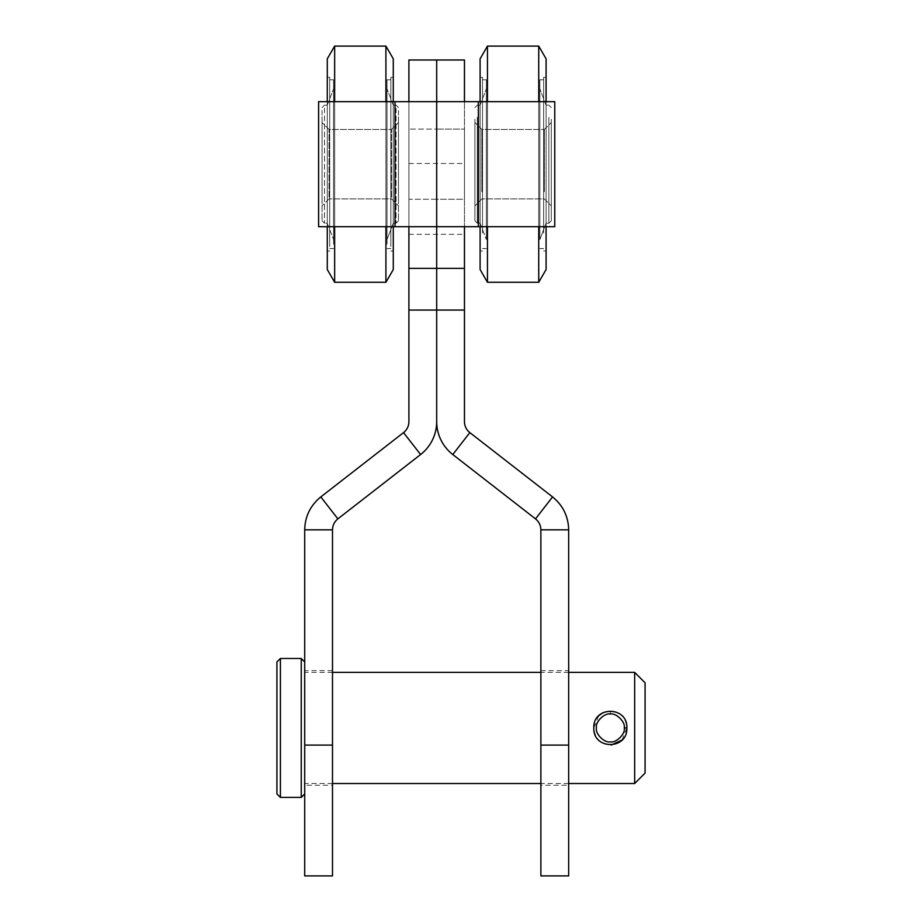 <?xml version="1.0" encoding="UTF-8"?>
<svg xmlns="http://www.w3.org/2000/svg" width="922" height="922" viewBox="0 0 922 922"><rect width="100%" height="100%" fill="white"/><g stroke="black" fill="none" stroke-linecap="round" stroke-linejoin="round"><path stroke-width="0.69" stroke-dasharray="4.61 3.46" d="M436.694 198.91L436.694 234.338L436.694 198.91M408.907 198.91L408.907 234.338L408.907 198.91M332.496 785.256L332.496 670.64L332.496 785.256L304.709 785.256L304.709 670.64L304.709 785.256M332.496 670.64L304.709 670.64M436.694 199.267L408.907 199.267L408.907 129.103L408.907 199.267L408.907 129.103L408.907 199.267L436.694 199.267L436.694 129.103L408.907 129.103L436.694 129.103L436.694 199.267L436.694 129.103L436.694 199.267L464.469 199.267L464.469 129.103L464.469 199.267L464.469 129.103L464.469 199.267L436.694 199.267L436.694 129.103L464.469 129.103L436.694 129.103L436.694 199.267M540.88 875.9L540.88 529.827C540.776 525.367 538.99 521.714 535.521 518.867L452.783 454.546A41.674 41.674 0 0 1 436.694 421.642A41.674 41.674 0 0 1 420.593 454.546L337.867 518.867C334.386 521.714 332.6 525.367 332.496 529.827L332.496 875.9M337.867 518.867L320.81 496.923C310.391 505.463 305.021 516.435 304.709 529.827L304.709 875.9M540.88 529.827L568.667 529.827C568.355 516.435 562.985 505.463 552.566 496.923L469.84 432.614A13.888 13.888 0 0 1 464.469 421.642L464.469 226.697L408.907 226.697L408.907 268.371L436.694 268.371L436.694 310.057L436.694 226.697L395.008 226.697L436.694 226.697L436.694 101.674L464.469 101.674L464.469 59.988L408.907 59.988L408.907 101.674L395.008 101.674L478.368 101.674L436.694 101.674L436.694 59.988L436.694 268.371L408.907 268.371L408.907 421.642A13.888 13.888 0 0 1 403.536 432.614L320.81 496.923M464.469 268.371L408.907 268.371M464.469 310.057L436.694 310.057L436.694 421.642L436.694 310.057L408.907 310.057M332.496 529.827L304.709 529.827M408.907 101.674L408.907 226.697L408.907 101.674L318.609 101.674L395.008 101.674L395.008 226.697L408.907 226.697M318.609 101.674L395.008 101.674L395.008 226.697L318.609 226.697L318.609 101.674M395.008 226.697L318.609 226.697L395.008 226.697L395.008 101.674M464.469 198.91L464.469 234.338L464.469 198.91M540.88 785.256L540.88 670.64L540.88 785.256L568.667 785.256L568.667 670.64L568.667 785.256M540.88 670.64L568.667 670.64M464.469 101.674L478.368 101.674L478.368 226.697L478.368 101.674L554.767 101.674L478.368 101.674L554.767 101.674L554.767 226.697L554.767 101.674L554.767 226.697L436.694 226.697L478.368 226.697L464.469 226.697L464.469 101.674L464.469 226.697M568.667 875.9L568.667 529.827M327.287 93.283L327.287 269.558L327.287 93.283M334.651 84.732L334.651 282.27L334.651 84.732M385.915 84.732L385.915 282.27L385.915 84.732M393.279 93.283L393.279 269.558L393.279 93.283M387.021 220.969L387.021 79.788L387.021 220.969M390.847 220.969L390.847 79.788L390.847 220.969M393.279 124.458L393.279 223.228L393.279 124.458M387.021 113.475L387.021 239.547L387.021 113.475M390.847 222.605L390.847 77.356L390.847 222.605M393.279 222.605L393.279 77.356L393.279 222.605M327.287 124.458L327.287 223.228L327.287 124.458M333.534 113.475L333.534 239.547L333.534 113.475M329.719 220.969L329.719 79.788L329.719 220.969M333.534 220.969L333.534 79.788L333.534 220.969M327.287 222.605L327.287 77.356L327.287 222.605M329.719 222.605L329.719 77.356L329.719 222.605M322.078 126.095L322.078 220.796L322.078 126.095M322.078 192.225L322.078 122.511L322.078 192.225M329.027 187.558L329.027 129.449L329.027 187.558M391.539 187.558L391.539 129.449L391.539 187.558M398.488 192.225L398.488 122.511L398.488 192.225M398.488 126.095L398.488 220.796L398.488 126.095M327.287 58.812L327.287 269.558M334.651 46.1L334.651 282.27L385.915 282.27L385.915 46.1L393.279 58.812L393.279 269.558L385.915 282.27M387.021 244.226L387.021 79.788L387.021 244.226M390.847 244.226L390.847 79.788L390.847 244.226M393.279 108.185L393.279 223.228L393.279 108.185M387.021 92.707L387.021 239.547L387.021 92.707M390.847 246.531L390.847 77.356L390.847 246.531M393.279 246.531L393.279 77.356L393.279 246.531M327.287 108.185L327.287 223.228L327.287 108.185M333.534 92.707L333.534 239.547L333.534 92.707M329.719 244.226L329.719 79.788L329.719 244.226M333.534 244.226L333.534 79.788L333.534 244.226M327.287 246.531L327.287 77.356L327.287 246.531M329.719 246.531L329.719 77.356L329.719 246.531M322.078 110.49L322.078 220.796L322.078 110.49M322.078 203.716L322.078 122.511L322.078 203.716M329.027 197.124L329.027 129.449L329.027 197.124M391.539 197.124L391.539 129.449L391.539 197.124M398.488 203.716L398.488 122.511L398.488 203.716M398.488 110.49L398.488 220.796L398.488 110.49M393.279 226.697L393.279 101.674M327.287 226.697L327.287 101.674M385.915 226.697L385.915 101.674M334.651 226.697L334.651 101.674M480.097 58.812L480.097 269.558M487.461 46.1L487.461 282.27L487.461 46.1L487.461 282.27L538.725 282.27L538.725 46.1L538.725 282.27L538.725 46.1L546.089 58.812L546.089 269.558L546.089 58.812L546.089 269.558L538.725 282.27M539.843 231.203L539.843 79.788L539.843 231.203M543.657 231.203L543.657 79.788L543.657 231.203M546.089 117.301L546.089 223.228L546.089 117.301M539.843 104.336L539.843 239.547L539.843 104.336M543.657 233.139L543.657 77.356L543.657 233.139M546.089 233.139L546.089 77.356L546.089 233.139M480.097 117.301L480.097 223.228L480.097 117.301M486.355 104.336L486.355 239.547L486.355 104.336M482.529 231.203L482.529 79.788L482.529 231.203M486.355 231.203L486.355 79.788L486.355 231.203M480.097 233.139L480.097 77.356L480.097 233.139M482.529 233.139L482.529 77.356L482.529 233.139M474.888 119.226L474.888 220.796L474.888 119.226M474.888 197.285L474.888 122.511L474.888 197.285M481.837 191.764L481.837 129.449L481.837 191.764M544.349 191.764L544.349 129.449L544.349 191.764M551.298 197.285L551.298 122.511L551.298 197.285M551.298 119.226L551.298 220.796L551.298 119.226M546.089 226.697L546.089 101.674M480.097 226.697L480.097 101.674M538.725 226.697L538.725 101.674M487.461 226.697L487.461 101.674M539.843 229.082L539.843 79.788L539.843 229.082M543.657 229.082L543.657 79.788L543.657 229.082M546.089 118.788L546.089 223.228L546.089 118.788M539.843 106.237L539.843 239.547L539.843 106.237M543.657 230.949L543.657 77.356L543.657 230.949M546.089 230.949L546.089 77.356L546.089 230.949M480.097 118.788L480.097 223.228L480.097 118.788M486.355 106.237L486.355 239.547L486.355 106.237M482.529 229.082L482.529 79.788L482.529 229.082M486.355 229.082L486.355 79.788L486.355 229.082M480.097 230.949L480.097 77.356L480.097 230.949M482.529 230.949L482.529 77.356L482.529 230.949M474.888 120.655L474.888 220.796L474.888 120.655M474.888 196.236L474.888 122.511L474.888 196.236M481.837 190.889L481.837 129.449L481.837 190.889M544.349 190.889L544.349 129.449L544.349 190.889M551.298 196.236L551.298 122.511L551.298 196.236M551.298 120.655L551.298 220.796L551.298 120.655M610.341 741.841C604.717 743.351 594.921 733.739 596.453 727.942C594.921 722.168 604.705 712.556 610.341 714.054C615.977 712.556 625.761 722.157 624.24 727.942C625.773 733.728 615.977 743.339 610.341 741.841M598.666 715.829L593.826 727.942C594.817 738.361 600.326 744.066 610.341 745.08L611.182 745.057M622.004 740.066L626.856 727.942C625.877 717.547 620.368 711.83 610.341 710.816L603.265 712.487M276.923 661.961L276.923 793.934M280.403 658.481L280.403 797.403M301.24 658.481L301.24 797.403M304.709 727.942L304.709 793.934L304.709 727.942M634.659 672.38L634.659 783.516M645.077 682.799L645.077 773.097M332.496 745.103L304.709 745.103M420.593 454.546L403.536 432.614M535.521 518.867L552.566 496.923M452.783 454.546L469.84 432.614M540.88 745.103L568.667 745.103M478.368 101.674L478.368 226.697M324.509 124.458L324.509 223.228L324.509 124.458M396.057 124.458L396.057 223.228L396.057 124.458M324.509 108.185L324.509 223.228L324.509 108.185M396.057 108.185L396.057 223.228L396.057 108.185M477.319 117.301L477.319 223.228L477.319 117.301M548.867 117.301L548.867 223.228L548.867 117.301M477.319 118.788L477.319 223.228L477.319 118.788M548.867 118.788L548.867 223.228L548.867 118.788M610.341 714.054L610.341 710.816M408.907 234.338L464.469 234.338M408.907 163.494L464.469 163.494M390.847 248.583L387.021 248.583L390.847 248.583M393.279 105.143L387.021 88.823L393.279 105.143L396.057 105.143L398.488 107.574L396.057 105.143L393.279 105.143M393.279 251.015L390.847 251.015L393.279 251.015M327.287 105.143L333.534 88.823L327.287 105.143L324.509 105.143L322.078 107.574L324.509 105.143L327.287 105.143M333.534 248.583L329.719 248.583L333.534 248.583M329.719 251.015L327.287 251.015L329.719 251.015M329.027 198.91L322.078 205.86L329.027 198.91L391.539 198.91L398.488 205.86L391.539 198.91L329.027 198.91M396.057 223.228L393.279 223.228L387.021 239.547L393.279 223.228L396.057 223.228L398.488 220.796L396.057 223.228M391.539 129.449L398.488 122.511L391.539 129.449L329.027 129.449L322.078 122.511L329.027 129.449L391.539 129.449M324.509 223.228L322.078 220.796L324.509 223.228L327.287 223.228L333.534 239.547L327.287 223.228L324.509 223.228M329.719 77.356L327.287 77.356L329.719 77.356M333.534 79.788L329.719 79.788L333.534 79.788M393.279 77.356L390.847 77.356L393.279 77.356M390.847 79.788L387.021 79.788L390.847 79.788M543.657 248.583L539.843 248.583L543.657 248.583M546.089 105.143L539.843 88.823L546.089 105.143L548.867 105.143L551.298 107.574L548.867 105.143L546.089 105.143M546.089 251.015L543.657 251.015L546.089 251.015M480.097 105.143L486.355 88.823L480.097 105.143L477.319 105.143L474.888 107.574L477.319 105.143L480.097 105.143M486.355 248.583L482.529 248.583L486.355 248.583M482.529 251.015L480.097 251.015L482.529 251.015M481.837 198.91L474.888 205.86L481.837 198.91L544.349 198.91L551.298 205.86L544.349 198.91L481.837 198.91M548.867 223.228L546.089 223.228L539.843 239.547L546.089 223.228L548.867 223.228L551.298 220.796L548.867 223.228M544.349 129.449L551.298 122.511L544.349 129.449L481.837 129.449L474.888 122.511L481.837 129.449L544.349 129.449M477.319 223.228L474.888 220.796L477.319 223.228L480.097 223.228L486.355 239.547L480.097 223.228L477.319 223.228M482.529 77.356L480.097 77.356L482.529 77.356M486.355 79.788L482.529 79.788L486.355 79.788M546.089 77.356L543.657 77.356L546.089 77.356M543.657 79.788L539.843 79.788L543.657 79.788M568.667 672.38L540.88 672.38M332.496 672.38L304.709 672.38M568.667 783.516L540.88 783.516M332.496 783.516L304.709 783.516"/><path stroke-width="1.38" d="M304.709 529.827L332.496 529.827L332.496 875.9L304.709 875.9L304.709 529.827C305.021 516.435 310.391 505.463 320.81 496.923L403.536 432.614A13.888 13.888 0 0 0 408.907 421.642L408.907 226.697M332.496 529.827C332.6 525.367 334.386 521.714 337.867 518.867L420.593 454.546A41.674 41.674 0 0 0 436.694 421.642L436.694 268.371L408.907 268.371M464.469 101.674L464.469 59.988L436.694 59.988L436.694 268.371L436.694 226.697L318.609 226.697L318.609 101.674L436.694 101.674L436.694 59.988L408.907 59.988L408.907 101.674M464.469 310.057L436.694 310.057L436.694 421.642A41.674 41.674 0 0 0 452.783 454.546L535.521 518.867C538.99 521.714 540.776 525.367 540.88 529.827L540.88 875.9L568.667 875.9L568.667 529.827C568.355 516.435 562.985 505.463 552.566 496.923L469.84 432.614A13.888 13.888 0 0 1 464.469 421.642L464.469 268.371L436.694 268.371L436.694 310.057L408.907 310.057M464.469 226.697L464.469 268.371M540.88 529.827L568.667 529.827M436.694 101.674L436.694 226.697L554.767 226.697L554.767 101.674L436.694 101.674M327.287 101.674L327.287 58.812L334.651 46.1L334.651 101.674M385.915 101.674L385.915 46.1L334.651 46.1L327.287 58.812M393.279 101.674L393.279 58.812L385.915 46.1L334.651 46.1M385.915 226.697L385.915 282.27L393.279 269.558L393.279 226.697M385.915 282.27L334.651 282.27L327.287 269.558L327.287 226.697M327.287 269.558L334.651 282.27L334.651 226.697M480.097 101.674L480.097 58.812L487.461 46.1L487.461 101.674M538.725 101.674L538.725 46.1L487.461 46.1L480.097 58.812M546.089 101.674L546.089 58.812L538.725 46.1L487.461 46.1M538.725 226.697L538.725 282.27L546.089 269.558L546.089 226.697M538.725 282.27L487.461 282.27L480.097 269.558L480.097 226.697M480.097 269.558L487.461 282.27L487.461 226.697M596.453 727.954C594.921 733.716 604.694 743.339 610.341 741.841C615.965 743.351 625.761 733.739 624.24 727.942C625.761 722.145 615.965 712.556 610.341 714.054C604.705 712.556 594.921 722.157 596.453 727.954M626.856 727.942C627.859 750.047 592.823 750.035 593.826 727.942C592.846 705.837 627.859 705.86 626.856 727.942L624.24 727.942M603.265 712.487L598.666 715.829M280.403 797.403L276.923 793.934L276.923 661.961L280.403 658.481L280.403 797.403L301.24 797.403L301.24 658.481L280.403 658.481M634.659 672.38L645.077 682.799L645.077 773.097L634.659 783.516L634.659 672.38L568.667 672.38M611.182 745.057L622.004 740.066M337.867 518.867L320.81 496.923M420.593 454.546L403.536 432.614M332.496 745.103L304.709 745.103M395.008 101.674L395.008 226.697M540.88 745.103L568.667 745.103M452.783 454.546L469.84 432.614M535.521 518.867L552.566 496.923M478.368 226.697L478.368 101.674M304.709 661.961L301.24 658.481M540.88 672.38L332.496 672.38M634.659 783.516L568.667 783.516M540.88 783.516L332.496 783.516M304.709 793.934L301.24 797.403"/></g></svg>
